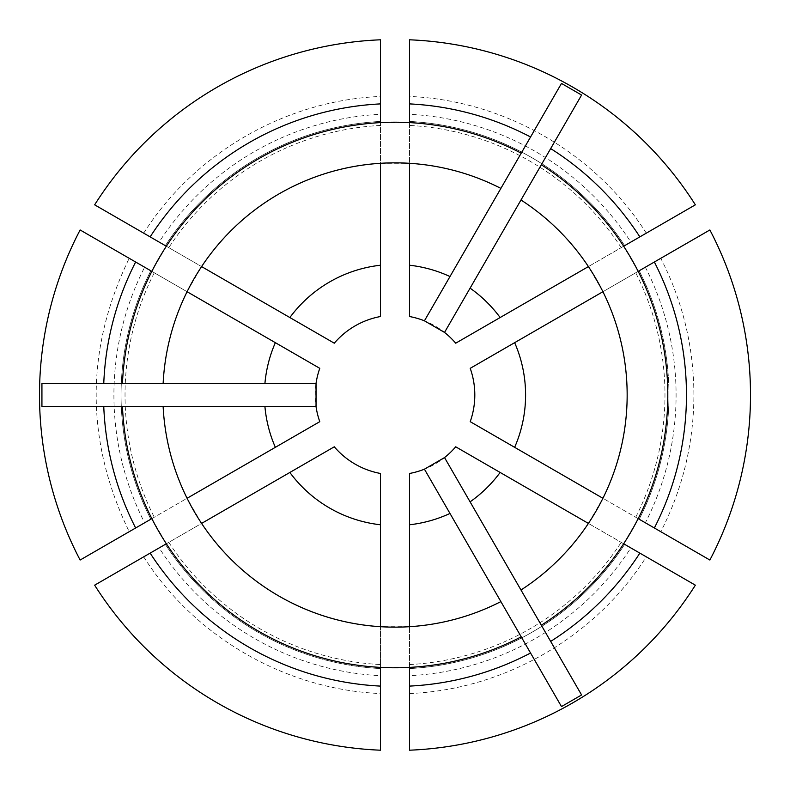 <?xml version="1.0" encoding="UTF-8"?>
<svg xmlns="http://www.w3.org/2000/svg" width="790" height="790" viewBox="0 0 790 790"><rect width="100%" height="100%" fill="white"/><g stroke="black" fill="none" stroke-linecap="round" stroke-linejoin="round"><path stroke-width="0.59" stroke-dasharray="3.95 2.96" d="M514.645 447.328A130.587 130.587 0 0 0 514.645 342.672M709.874 560.031L639.169 519.218A273.952 273.952 0 0 0 668.952 395A273.952 273.952 0 0 1 639.169 519.218L645.361 522.792A281.092 281.092 0 0 0 645.361 267.208L660.795 258.3C682.708 301.227 693.739 346.8 693.906 395C693.739 443.2 682.708 488.773 660.805 531.71L470.218 421.672A79.8 79.8 0 0 0 470.218 368.328L709.874 229.969M668.952 395A273.952 273.952 0 0 0 639.169 270.782A273.952 273.952 0 0 1 639.169 519.218M520.985 590.002A232.161 232.161 0 0 0 588.412 523.414L602.918 498.283A232.161 232.161 0 0 0 602.918 291.717L588.412 266.585A232.161 232.161 0 0 0 520.985 199.998M541.328 625.226A272.787 272.787 0 0 0 623.656 543.767L638.162 518.635A272.787 272.787 0 0 0 638.162 271.365L623.656 246.233A272.787 272.787 0 0 0 541.328 164.774M521.212 153.171A272.787 272.787 0 0 0 409.506 122.598L380.494 122.598L380.494 163.293L409.506 163.293A232.161 232.161 0 0 1 500.88 188.395M151.838 271.365L187.082 291.717L201.588 266.585L166.344 246.233L151.838 271.365A272.787 272.787 0 0 0 122.46 383.397M187.082 291.717A232.161 232.161 0 0 0 163.135 383.397M80.126 229.969L144.639 267.208A281.092 281.092 0 0 0 144.639 522.792L129.204 531.7C85.182 440.573 85.182 349.427 129.195 258.291L319.782 368.328A79.8 79.8 0 0 0 319.782 421.672L80.126 560.031M646.289 233.169L455.702 343.196A79.8 79.8 0 0 0 409.506 316.523L409.506 39.796M275.354 342.672A130.587 130.587 0 0 0 264.926 383.397M500.139 317.541A130.587 130.587 0 0 0 470.09 288.162M122.46 406.603A272.787 272.787 0 0 0 151.838 518.635L166.344 543.767L201.588 523.414L187.082 498.283A232.161 232.161 0 0 1 163.135 406.603M409.506 667.402L409.506 626.707L380.494 626.707L380.494 667.402L409.506 667.402A272.787 272.787 0 0 0 521.212 636.829M409.506 693.541L409.506 473.477A79.8 79.8 0 0 0 455.702 446.804L695.358 585.173M409.506 524.777A130.587 130.587 0 0 0 449.984 513.451M409.506 626.707A232.161 232.161 0 0 0 500.88 601.605M150.831 270.782A273.952 273.952 0 0 0 150.831 519.218A273.952 273.952 0 0 1 150.831 270.782A273.952 273.952 0 0 0 150.831 519.218M168.793 542.355A269.973 269.973 0 0 0 380.494 664.578L380.494 473.477A79.8 79.8 0 0 1 334.298 446.804L94.642 585.173M380.494 664.578L380.494 668.567A273.952 273.952 0 0 1 165.337 544.35A273.952 273.952 0 0 0 380.494 668.567L380.494 750.204M646.289 556.832L630.855 547.924A281.092 281.092 0 0 1 409.506 675.717L409.506 750.204M409.506 668.567A273.952 273.952 0 0 0 624.663 544.35A273.952 273.952 0 0 1 409.506 668.567A273.952 273.952 0 0 0 624.663 544.35M409.506 96.459L409.506 114.283A281.092 281.092 0 0 1 630.855 242.076L695.358 204.827M624.663 245.65A273.952 273.952 0 0 0 409.506 121.433A273.952 273.952 0 0 1 624.663 245.65A273.952 273.952 0 0 0 409.506 121.433M143.711 556.832L159.145 547.924A281.092 281.092 0 0 0 380.494 675.717L380.494 693.541M264.926 406.603A130.587 130.587 0 0 0 275.354 447.328M289.861 472.459A130.587 130.587 0 0 0 380.494 524.777M470.09 501.838A130.587 130.587 0 0 0 500.139 472.459M449.984 276.549A130.587 130.587 0 0 0 409.506 265.223M380.494 125.422A269.973 269.973 0 0 0 168.793 247.645L334.298 343.196A79.8 79.8 0 0 1 380.494 316.523L380.494 121.433A273.952 273.952 0 0 0 165.337 245.65L94.642 204.827M168.793 247.645L165.337 245.65A273.952 273.952 0 0 1 380.494 121.433L380.494 39.796M143.711 233.169L159.145 242.076A281.092 281.092 0 0 1 380.494 114.283L380.494 96.459M380.494 265.223A130.587 130.587 0 0 0 289.861 317.541M409.506 122.598L409.506 163.293M623.656 246.233L588.412 266.585M638.162 271.365L602.918 291.717M638.162 518.635L602.918 498.283M623.656 543.767L588.412 523.414M151.838 518.635L187.082 498.283M561.483 706.576L424.428 469.181M581.588 694.963L444.533 457.578M581.588 95.037L444.533 332.422M561.483 83.424L424.428 320.819M41.929 383.397L316.04 383.397M41.929 406.603L316.04 406.603M635.723 517.223A269.973 269.973 0 0 0 635.723 272.777M165.337 544.35A273.952 273.952 0 0 0 380.494 668.567M154.277 272.777A269.973 269.973 0 0 0 154.277 517.223M409.506 664.578A269.973 269.973 0 0 0 621.207 542.355M621.207 247.645A269.973 269.973 0 0 0 409.506 125.422M380.494 121.433A273.952 273.952 0 0 0 165.337 245.65M143.701 556.841C194.547 637.017 285.634 689.601 380.494 693.551M409.506 693.551C504.366 689.601 595.443 637.017 646.299 556.841M646.299 233.159C595.453 152.983 504.366 100.399 409.506 96.449M143.701 233.159C194.547 152.983 285.634 100.399 380.494 96.449"/><path stroke-width="1.19" d="M514.645 342.672L470.218 368.328A79.8 79.8 0 0 1 470.218 421.672L514.645 447.328A130.587 130.587 0 0 0 514.645 342.672L602.918 291.717M520.985 590.002L541.328 625.226A272.787 272.787 0 0 0 541.328 164.774L520.985 199.998A232.161 232.161 0 0 1 520.985 590.002L444.533 457.578L424.428 469.181A79.8 79.8 0 0 1 409.506 473.477L409.506 524.777A130.587 130.587 0 0 0 449.984 513.451L500.88 601.605A232.161 232.161 0 0 1 163.135 406.603L41.929 406.603L41.929 383.397L122.46 383.397A272.787 272.787 0 0 1 521.212 153.171L530.564 136.986A291.461 291.461 0 0 0 409.506 103.895L409.506 122.598M151.838 271.365L80.126 229.969A355.5 355.5 0 0 0 80.126 560.031L151.838 518.635M103.767 406.603A291.461 291.461 0 0 0 135.643 527.987M380.494 122.598A272.787 272.787 0 0 0 166.344 246.233L150.149 236.882A291.461 291.461 0 0 1 380.494 103.895L380.494 122.598M380.494 265.223L380.494 163.293A232.161 232.161 0 0 0 201.588 266.585L334.298 343.196A79.8 79.8 0 0 1 380.494 316.523L380.494 265.223A130.587 130.587 0 0 0 289.861 317.541M521.212 153.171L500.88 188.395A232.161 232.161 0 0 0 163.135 383.397L122.46 383.397M135.643 262.013A291.461 291.461 0 0 0 103.767 383.397M541.328 164.774L581.588 95.037L561.483 83.424L530.564 136.986M409.506 103.895L409.506 39.796A355.5 355.5 0 0 1 695.358 204.827L623.656 246.233M639.851 236.882A291.461 291.461 0 0 0 550.669 148.589M163.135 406.603L316.04 406.603A79.8 79.8 0 0 0 319.782 421.672L187.082 498.283M316.04 406.603L316.04 383.397A79.8 79.8 0 0 1 319.782 368.328L275.354 342.672A130.587 130.587 0 0 0 264.926 383.397L316.04 383.397M500.88 188.395L424.428 320.819A79.8 79.8 0 0 0 409.506 316.523L409.506 163.293M424.428 320.819L444.533 332.422A79.8 79.8 0 0 1 455.702 343.196L500.139 317.541A130.587 130.587 0 0 0 470.09 288.162L444.533 332.422M163.135 383.397L264.926 383.397M275.354 342.672L187.082 291.717M520.985 199.998L470.09 288.162M500.139 317.541L588.412 266.585M122.46 406.603A272.787 272.787 0 0 0 521.212 636.829L561.483 706.576L581.588 694.963L550.669 641.411A291.461 291.461 0 0 0 639.851 553.119L623.656 543.767M166.344 543.767A272.787 272.787 0 0 0 380.494 667.402L380.494 686.105A291.461 291.461 0 0 1 150.149 553.119L166.344 543.767M639.851 553.119L695.358 585.173A355.5 355.5 0 0 1 409.506 750.204L409.506 667.402M409.506 686.105A291.461 291.461 0 0 0 530.564 653.014M444.533 457.578A79.8 79.8 0 0 0 455.702 446.804L588.412 523.414M449.984 513.451L424.428 469.181M409.506 524.777L409.506 626.707M289.861 472.459L201.588 523.414A232.161 232.161 0 0 0 380.494 626.707L380.494 473.477A79.8 79.8 0 0 1 334.298 446.804L289.861 472.459A130.587 130.587 0 0 0 380.494 524.777M500.88 601.605L521.212 636.829M541.328 625.226L550.669 641.411M654.357 527.987A291.461 291.461 0 0 0 654.357 262.013L709.874 229.969A355.5 355.5 0 0 1 709.874 560.031L638.162 518.635M654.357 262.013L638.162 271.365M380.494 686.105L380.494 750.204A355.5 355.5 0 0 1 94.642 585.173L150.149 553.119M264.926 406.603A130.587 130.587 0 0 0 275.354 447.328M470.09 501.838A130.587 130.587 0 0 0 500.139 472.459M449.984 276.549A130.587 130.587 0 0 0 409.506 265.223M514.645 447.328L602.918 498.283M380.494 103.895L380.494 39.796A355.5 355.5 0 0 0 94.642 204.827L150.149 236.882"/></g></svg>
